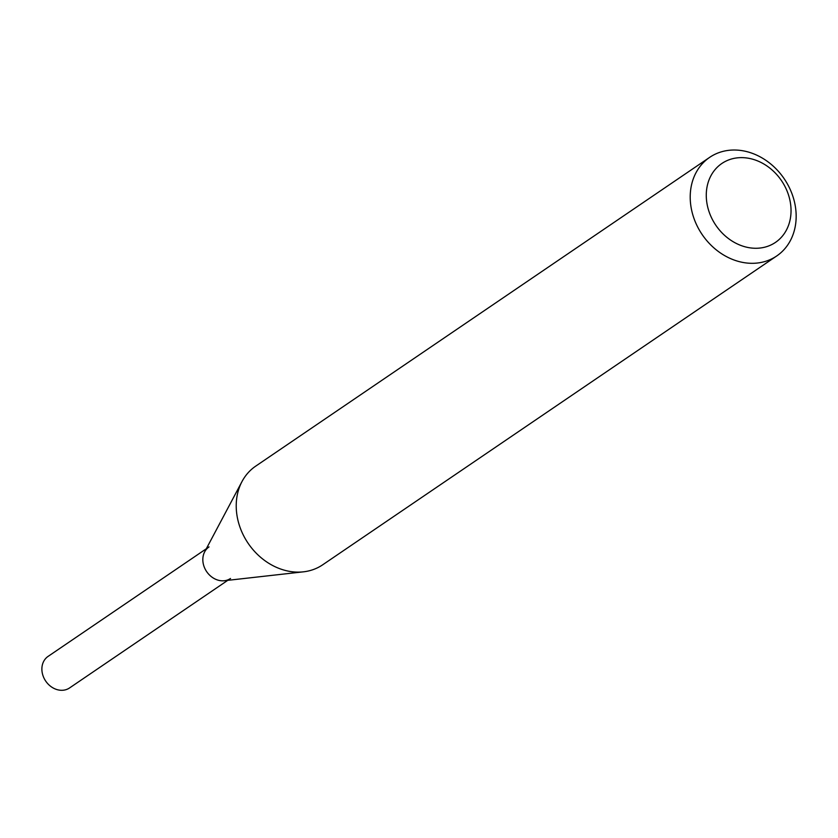 <?xml version="1.0" encoding="UTF-8"?>
<svg xmlns="http://www.w3.org/2000/svg" width="838" height="838" viewBox="0 0 838 838"><rect width="100%" height="100%" fill="white"/><g stroke="black" fill="none" stroke-linecap="round" stroke-linejoin="round"><path stroke-width="1.26" d="M776.721 255.967L322.735 564.77A59.624 49.61 -124.2 0 1 303.429 571.83A59.624 49.61 -124.2 0 1 248.184 543.37A59.624 49.61 -124.2 0 1 242.014 481.525A59.624 49.61 -124.2 0 1 255.663 466.169L709.65 157.366A59.624 49.61 -124.2 0 1 764.675 159.534A59.624 49.61 -124.2 0 1 796.1 213.47A59.624 49.61 -124.2 0 1 776.721 255.967A59.624 49.61 -124.2 0 1 702.171 234.567A59.624 49.61 -124.2 0 1 709.65 157.366M790.988 208.39A47.703 39.69 -124.2 0 1 729.322 239.197A47.703 39.69 -124.2 0 1 725.656 161.263A47.703 39.69 -124.2 0 1 790.988 208.39M303.429 571.83L224.333 580.724A19.085 15.87 -124.2 0 1 206.651 571.621A19.085 15.87 -124.2 0 1 204.682 551.833L242.014 481.525M230.513 578.471A19.085 15.87 -124.2 0 1 206.651 571.621A19.085 15.87 -124.2 0 1 209.05 546.91M227.758 580.336L69.564 687.946A19.085 15.87 -124.2 0 1 51.956 687.254A19.085 15.87 -124.2 0 1 41.9 669.991A19.085 15.87 -124.2 0 1 48.101 656.384L206.295 548.785"/></g></svg>

